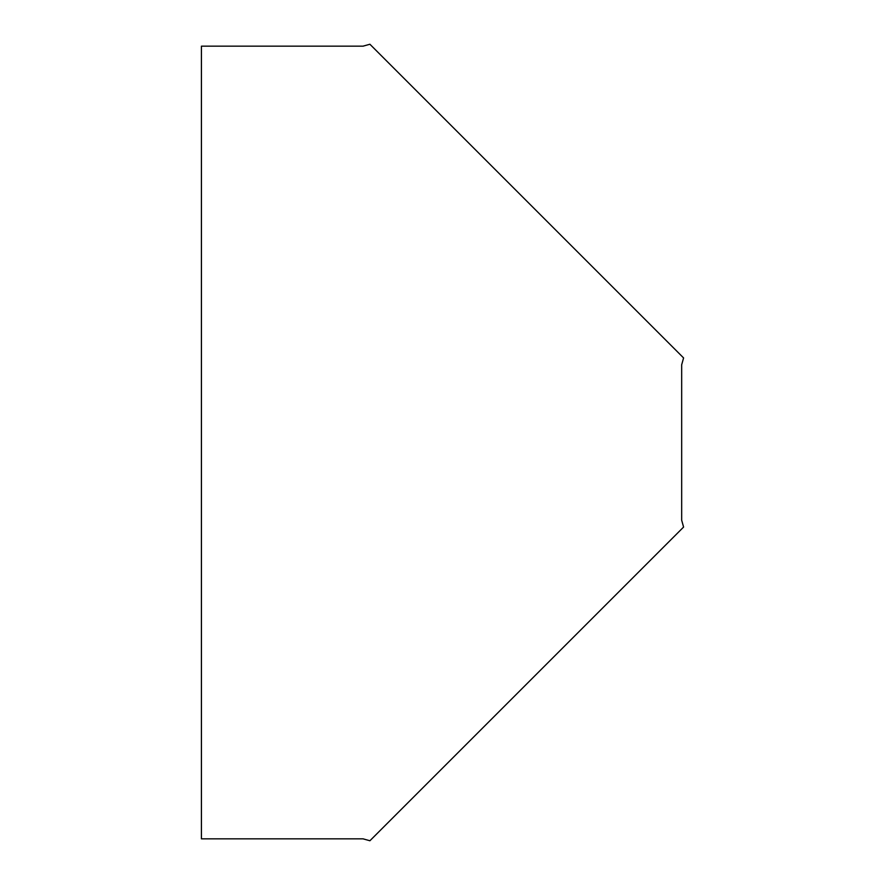 <?xml version="1.0" encoding="UTF-8"?>
<svg xmlns="http://www.w3.org/2000/svg" width="885" height="885" viewBox="0 0 885 885"><rect width="100%" height="100%" fill="white"/><g stroke="black" fill="none" stroke-linecap="round" stroke-linejoin="round"><path stroke-width="1.33" d="M369.908 44.25L363.027 46.164L201.415 46.164L201.415 838.836L363.027 838.836L369.908 840.75L683.585 527.073L681.671 520.192L681.671 364.808L683.585 357.927L369.908 44.25"/></g></svg>
